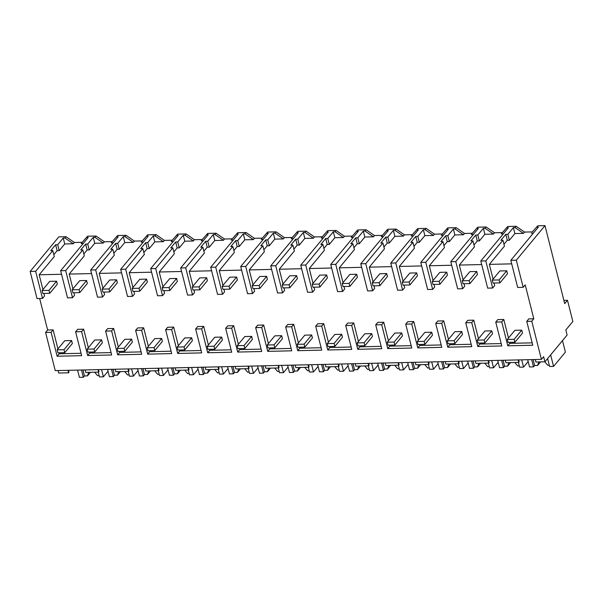 <?xml version="1.0" encoding="UTF-8"?>
<svg xmlns="http://www.w3.org/2000/svg" width="603" height="603" viewBox="0 0 603 603"><rect width="100%" height="100%" fill="white"/><g stroke="black" fill="none" stroke-linecap="round" stroke-linejoin="round"><path stroke-width="0.9" d="M544.924 361.792L567.114 335.042L565.825 329.954L572.85 321.482L567.483 300.286L564.71 303.633L544.976 225.635L516.311 260.187L523.178 287.314L525.213 284.865L533.798 318.776L531.763 321.233L541.411 359.38L543.635 356.705L544.924 361.792L535.916 362.004L535.291 359.524M544.976 225.635L537.755 225.801L532.396 231.891L524.535 232.072L516.176 226.298L507.741 226.494L502.382 232.585L494.52 232.766L486.161 226.992L477.734 227.188L472.375 233.278L464.514 233.467L456.154 227.685L447.72 227.881L442.368 233.972L434.499 234.16L426.14 228.379L417.713 228.575L412.354 234.665L404.492 234.853L396.133 229.072L387.699 229.268L382.347 235.366L374.486 235.547L366.119 229.766L357.692 229.962L352.333 236.059L344.471 236.24L336.112 230.459L327.685 230.655L322.326 236.753L314.464 236.934L306.098 231.153L297.671 231.348L292.312 237.446L284.45 237.627L276.091 231.846L267.664 232.042L262.305 238.14L254.443 238.321L246.084 232.539L237.65 232.735L232.291 238.833L224.429 239.014L216.07 233.233L207.643 233.429L202.284 239.527L194.422 239.708L186.063 233.934L177.629 234.122L172.277 240.22L164.408 240.401L156.049 234.627L147.622 234.816L142.263 240.914L134.401 241.094L126.042 235.321L117.608 235.509L112.256 241.607L104.394 241.788L96.028 236.014L87.601 236.203L82.242 242.3L74.38 242.481L66.021 236.708L58.815 236.873L30.15 271.425L37.017 298.553L42.511 298.432L44.547 295.975L43.906 293.442M537.755 225.801L532.396 231.891M516.311 260.187L510.809 260.315L538.396 227.052L536.685 227.09M523.178 287.314L517.668 287.443L510.809 260.315M42.919 289.561L39.18 274.78L61.551 274.267M39.655 298.493L47.629 330.014L45.594 332.472L55.25 370.619L541.411 359.38M57.941 348.903L53.124 329.886L47.629 330.014M58.921 352.793L59.169 353.78L81.043 353.275M53.124 329.886L51.089 332.343L57.134 356.237L81.654 355.664L75.609 331.778L77.644 329.321L83.644 329.185L88.34 347.743M89.44 352.084L89.689 353.079L87.654 355.529L111.661 354.971L105.615 331.085L111.615 330.941L117.668 354.835L141.675 354.278L135.63 330.391L141.63 330.248L147.675 354.142L171.682 353.584L165.637 329.698L171.636 329.555L177.681 353.448L201.696 352.891L195.643 328.997L201.651 328.861L207.696 352.755L231.703 352.197L225.658 328.303L231.658 328.168L237.703 352.062L261.71 351.504L255.664 327.61L261.672 327.474L267.717 351.368L291.724 350.81L285.679 326.916L291.679 326.781L297.724 350.675L321.731 350.117L315.686 326.223L321.693 326.087L327.738 349.981L351.745 349.423L345.7 325.53L351.7 325.394L357.745 349.288L381.752 348.73L375.707 324.836L381.707 324.7L387.759 348.594L411.766 348.037L405.721 324.143L411.721 324.007L417.766 347.901L441.773 347.343L435.728 323.449L441.728 323.314L447.773 347.2L471.787 346.65L465.742 322.756L471.742 322.62L477.787 346.506L501.794 345.956L495.749 322.062L501.749 321.927L507.794 345.813L532.788 345.24L526.743 321.346L528.778 318.897L533.798 318.776M111.058 352.582L89.689 353.079M105.615 331.085L107.651 328.627L113.65 328.492L118.346 347.049M119.447 351.391L119.696 352.386L117.668 354.835M141.064 351.888L119.696 352.386M135.63 330.391L137.657 327.934L143.665 327.798L148.361 346.356M149.461 350.697L149.71 351.692L147.675 354.142M171.079 351.195L149.71 351.692M165.637 329.698L167.672 327.241L173.672 327.105L178.367 345.662M179.468 350.004L179.717 350.991L177.681 353.448M201.085 350.501L179.717 350.991M195.643 328.997L197.678 326.547L203.686 326.411L208.382 344.969M209.475 349.31L209.731 350.298L207.696 352.755M231.1 349.808L209.731 350.298M225.658 328.303L227.693 325.854L233.693 325.718L238.389 344.275M239.489 348.617L239.738 349.604L237.703 352.062M261.107 349.114L239.738 349.604M255.664 327.61L257.7 325.16L263.707 325.025L268.403 343.582M269.496 347.923L269.752 348.911L267.717 351.368M291.121 348.421L269.752 348.911M285.679 326.916L287.714 324.467L293.714 324.331L298.41 342.888M299.51 347.23L299.759 348.217L297.724 350.675M321.128 347.727L299.759 348.217M315.686 326.223L317.721 323.773L323.721 323.638L328.416 342.195M329.517 346.537L329.766 347.524L327.738 349.981M351.142 347.034L329.766 347.524M345.7 325.53L347.735 323.08L353.735 322.944L358.431 341.502M359.531 345.843L359.78 346.831L357.745 349.288M381.149 346.341L359.78 346.831M375.707 324.836L377.742 322.386L383.742 322.251L388.438 340.808M389.538 345.15L389.787 346.137L387.759 348.594M411.156 345.647L389.787 346.137M405.721 324.143L407.749 321.693L413.756 321.55L418.452 340.107M419.552 344.456L419.801 345.444L417.766 347.901M441.17 344.954L419.801 345.444M435.728 323.449L437.763 321L443.763 320.856L448.459 339.414M449.559 343.763L449.808 344.75L447.773 347.2M471.177 344.26L449.808 344.75M465.742 322.756L467.77 320.306L473.777 320.163L478.473 338.72M479.566 343.069L479.822 344.057L477.787 346.506M501.191 343.567L479.822 344.057M495.749 322.062L497.784 319.613L503.784 319.469L508.48 338.027M509.58 342.376L509.829 343.363L507.794 345.813M532.185 342.843L509.829 343.363M511.706 263.858L489.335 264.378L504.447 246.152L502.947 240.22L500.882 240.265L505.789 234.356L507.854 234.303L513.387 227.625L515.105 227.587L516.176 226.298M507.741 226.494L506.671 227.783L508.389 227.746L480.802 261.009L487.661 288.136L492.666 288.023L494.694 285.573L494.053 283.041M493.073 279.151L489.335 264.378M481.691 264.551L459.32 265.071L474.44 246.846L472.933 240.914L470.868 240.959L475.775 235.049L477.84 234.997L483.38 228.326L485.091 228.281L486.161 226.992M472.933 240.914L455.785 261.589L462.652 288.716L464.687 286.267L464.046 283.734M463.066 279.845L459.32 265.071M451.685 265.245L429.313 265.765L444.426 247.539L442.926 241.607L440.861 241.652L445.768 235.743L447.833 235.69L453.366 229.019L455.084 228.974L456.154 227.685M442.926 241.607L425.778 262.282L432.645 289.41L434.68 286.96L434.032 284.428M433.052 280.538L429.313 265.765M421.678 265.938L399.307 266.458L414.419 248.232L412.912 242.3L410.847 242.346L415.753 236.436L417.819 236.384L423.359 229.713L425.07 229.668L426.14 228.379M412.912 242.3L395.764 262.976L402.631 290.103L404.666 287.654L404.025 285.121M403.045 281.232L399.307 266.458M391.664 266.632L369.292 267.152L384.405 248.926L382.905 242.994L380.84 243.039L385.747 237.13L387.812 237.077L393.352 230.406L395.063 230.361L396.133 229.072M382.905 242.994L365.757 263.669L372.624 290.797L374.659 288.347L374.018 285.814M373.031 281.925L369.292 267.152M361.657 267.325L339.285 267.845L354.398 249.619L352.898 243.687L350.833 243.733L355.732 237.823L357.798 237.77L363.338 231.1L365.049 231.055L366.119 229.766M352.898 243.687L335.75 264.363L342.61 291.49L344.645 289.041L344.004 286.508M343.024 282.619L339.285 267.845M331.642 268.018L309.271 268.539L324.384 250.313L322.884 244.381L320.819 244.426L325.726 238.517L327.791 238.471L333.331 231.793L335.042 231.748L336.112 230.459M322.884 244.381L305.736 265.056L312.603 292.184L314.638 289.734L313.997 287.201M313.01 283.312L309.271 268.539M301.636 268.712L279.264 269.232L294.377 251.014L292.877 245.074L290.812 245.119L295.711 239.21L297.784 239.165L303.317 232.487L305.028 232.449L306.098 231.153M292.877 245.074L275.729 265.75L282.588 292.877L284.624 290.427L283.983 287.895M283.003 284.005L279.264 269.232M271.621 269.405L249.25 269.925L264.363 251.707L262.863 245.768L260.798 245.82L265.704 239.904L267.77 239.858L273.31 233.18L275.021 233.142L276.091 231.846M262.863 245.768L245.715 266.443L252.582 293.571L254.617 291.121L253.976 288.588M252.989 284.699L249.25 269.925M241.615 270.099L219.243 270.619L234.356 252.401L232.856 246.461L230.791 246.514L235.698 240.597L237.763 240.552L243.295 233.874L245.014 233.836L246.084 232.539M232.856 246.461L215.708 267.137L222.575 294.264L224.602 291.814L223.962 289.282M222.982 285.4L219.243 270.619M211.6 270.792L189.229 271.312L204.349 253.094L202.842 247.155L200.776 247.207L205.683 241.29L207.749 241.245L213.289 234.567L215 234.529L216.07 233.233M202.842 247.155L185.694 267.83L192.561 294.957L194.596 292.508L193.955 289.975M192.968 286.093L189.229 271.312M181.593 271.486L159.222 272.006L174.335 253.788L172.835 247.848L170.77 247.901L175.677 241.984L177.742 241.939L183.274 235.26L184.993 235.223L186.063 233.934M172.835 247.848L155.687 268.523L162.554 295.651L164.589 293.201L163.941 290.669M162.961 286.787L159.222 272.006M151.587 272.187L129.215 272.699L144.328 254.481L142.821 248.542L140.755 248.594L145.662 242.677L147.727 242.632L153.268 235.954L154.979 235.916L156.049 234.627M142.821 248.542L125.673 269.217L132.539 296.344L134.575 293.895L133.934 291.362M132.954 287.48L129.215 272.699M121.572 272.88L99.201 273.393L114.314 255.175L112.814 249.235L110.748 249.288L115.655 243.371L117.721 243.326L123.261 236.647L124.972 236.61L126.042 235.321M112.814 249.235L95.666 269.91L102.533 297.045L104.568 294.588L103.927 292.056M102.94 288.174L99.201 273.393M91.566 273.574L69.194 274.086L84.307 255.868L82.807 249.928L80.742 249.981L85.641 244.064L87.706 244.019L93.246 237.341L94.957 237.303L96.028 236.014M87.601 236.203L86.531 237.499L88.249 237.454L60.654 270.724L67.521 297.852L72.518 297.739L74.553 295.282L73.913 292.749M72.933 288.867L69.194 274.086M531.763 321.233L526.743 321.346M75.609 331.778L81.609 331.635L87.654 355.529M51.089 332.343L45.594 332.472M567.483 300.286L563.888 300.369M505.789 234.356L507.289 240.288L503.972 244.283M533.354 233.135L531.326 233.18M524.535 232.072L523.464 233.369L514.894 233.565L513.387 227.625M507.289 240.288L509.354 240.243L514.894 233.565M523.464 233.369L515.105 227.587M502.947 240.22L485.799 260.895L480.802 261.009M492.666 288.023L485.799 260.895M503.784 319.469L501.749 321.927M518.143 359.923L518.768 362.395L519.138 361.951L518.625 359.908M518.768 362.395L505.909 362.697L505.284 360.217M507.854 234.303L509.354 240.243M58.129 370.551L58.755 373.031L68.614 372.805L68.983 372.36L68.471 370.317M68.614 372.805L67.988 370.325M30.15 271.425L35.645 271.297L42.511 298.432M35.645 271.297L52.793 250.622L50.727 250.675L55.634 244.758L57.7 244.712L63.24 238.034L64.951 237.997L66.021 236.708M98.003 369.631L98.628 372.111L85.769 372.405L85.136 369.933M57.134 356.237L59.169 353.78M83.644 329.185L81.609 331.635M39.18 274.78L54.293 256.561L52.793 250.622M83.199 243.544L81.171 243.589L82.242 242.3M74.38 242.481L73.31 243.77L64.74 243.966L63.24 238.034M55.634 244.758L57.134 250.697L59.2 250.644L64.74 243.966M57.134 250.697L53.825 254.685M57.7 244.712L59.2 250.644M73.31 243.77L64.951 237.997M82.807 249.928L65.659 270.604L60.654 270.724M86.531 237.499L81.171 243.589M98.628 372.111L98.998 371.667L98.477 369.624M72.518 297.739L65.659 270.604M494.52 232.766L493.45 234.062L485.091 228.281M503.339 233.828L501.312 233.874L502.382 232.585M493.45 234.062L484.88 234.258L483.38 228.326M475.775 235.049L477.275 240.981L479.34 240.936L484.88 234.258M477.275 240.981L473.966 244.976M455.785 261.589L450.788 261.702L457.654 288.829L462.652 288.716M477.734 227.188L471.305 234.575L473.332 234.522M450.788 261.702L478.375 228.439L476.664 228.477M506.671 227.783L501.312 233.874M477.84 234.997L479.34 240.936M473.777 320.163L471.742 322.62M488.129 360.617L488.762 363.089L489.131 362.644L488.611 360.602M488.762 363.089L475.895 363.39L475.27 360.911M464.514 233.467L463.443 234.755L455.084 228.974M472.375 233.278L471.305 234.575M463.443 234.755L454.873 234.951L453.366 229.019M445.768 235.743L447.268 241.675L449.333 241.63L454.873 234.951M447.268 241.675L443.951 245.67M425.778 262.282L420.781 262.395L427.64 289.523L432.645 289.41M447.72 227.881L441.298 235.268L443.318 235.215M420.781 262.395L448.368 229.132L446.65 229.17M447.833 235.69L449.333 241.63M443.763 320.856L441.728 323.314M458.122 361.31L458.747 363.79L459.117 363.338L458.604 361.295M458.747 363.79L445.888 364.084L445.263 361.604M434.499 234.16L433.436 235.449L425.07 229.668M442.368 233.972L441.298 235.268M433.436 235.449L424.859 235.645L423.359 229.713M415.753 236.436L417.253 242.368L419.326 242.323L424.859 235.645M417.253 242.368L413.944 246.363M395.764 262.976L390.767 263.089L397.633 290.216L402.631 290.103M417.713 228.575L411.284 235.961L413.311 235.909M390.767 263.089L418.361 229.826L416.643 229.864M417.819 236.384L419.326 242.323M413.756 321.55L411.721 324.007M428.115 362.004L428.741 364.483L429.11 364.031L428.59 361.988M428.741 364.483L415.874 364.777L415.248 362.297M404.492 234.853L403.422 236.142L395.063 230.361M412.354 234.665L411.284 235.961M403.422 236.142L394.852 236.338L393.352 230.406M385.747 237.13L387.247 243.062L389.312 243.017L394.852 236.338M387.247 243.062L383.93 247.057M365.757 263.669L360.76 263.782L367.619 290.917L372.624 290.797M387.699 229.268L381.277 236.655L383.297 236.602M360.76 263.782L388.347 230.519L386.629 230.557M387.812 237.077L389.312 243.017M383.742 322.251L381.707 324.7M398.101 362.697L398.726 365.177L399.096 364.725L398.583 362.682M398.726 365.177L385.867 365.471L385.242 362.991M374.486 235.547L373.415 236.836L365.049 231.055M382.347 235.366L381.277 236.655M373.415 236.836L364.838 237.032L363.338 231.1M355.732 237.823L357.24 243.755L359.305 243.71L364.838 237.032M357.24 243.755L353.923 247.75M335.75 264.363L330.746 264.476L337.612 291.611L342.61 291.49M357.692 229.962L351.263 237.348L353.29 237.296M330.746 264.476L358.34 231.213L356.622 231.251M357.798 237.77L359.305 243.71M353.735 322.944L351.7 325.394M368.094 363.39L368.719 365.87L369.089 365.426L368.569 363.375M368.719 365.87L355.86 366.164L355.227 363.684M344.471 236.24L343.401 237.529L335.042 231.748M352.333 236.059L351.263 237.348M343.401 237.529L334.831 237.725L333.331 231.793M325.726 238.517L327.225 244.449L329.291 244.403L334.831 237.725M327.225 244.449L323.917 248.444M305.736 265.056L300.739 265.169L307.598 292.304L312.603 292.184M327.685 230.655L321.256 238.042L323.276 237.997M300.739 265.169L328.326 231.906L326.615 231.944M327.791 238.471L329.291 244.403M323.721 323.638L321.693 326.087M338.079 364.084L338.705 366.564L339.074 366.119L338.562 364.069M338.705 366.564L325.846 366.858L325.221 364.378M314.464 236.934L313.394 238.223L305.028 232.449M322.326 236.753L321.256 238.042M313.394 238.223L304.817 238.419L303.317 232.487M295.711 239.21L297.219 245.142L299.284 245.097L304.817 238.419M297.219 245.142L293.902 249.137M275.729 265.75L270.724 265.863L277.591 292.998L282.588 292.877M297.671 231.348L291.241 238.735L293.269 238.69M270.724 265.863L298.319 232.6L296.601 232.637M297.784 239.165L299.284 245.097M293.714 324.331L291.679 326.781M308.073 364.777L308.698 367.257L309.068 366.812L308.548 364.762M308.698 367.257L295.839 367.551L295.206 365.071M284.45 237.627L283.38 238.916L275.021 233.142M292.312 237.446L291.241 238.735M283.38 238.916L274.81 239.112L273.31 233.18M265.704 239.904L267.204 245.836L269.27 245.79L274.81 239.112M267.204 245.836L263.895 249.83M245.715 266.443L240.718 266.556L247.577 293.691L252.582 293.571M267.664 232.042L261.235 239.429L263.262 239.383M240.718 266.556L268.305 233.293L266.594 233.331M267.77 239.858L269.27 245.79M263.707 325.025L261.672 327.474M278.058 365.471L278.692 367.951L279.061 367.506L278.541 365.456M278.692 367.951L265.825 368.245L265.199 365.765M254.443 238.321L253.373 239.61L245.014 233.836M262.305 238.14L261.235 239.429M253.373 239.61L244.803 239.806L243.295 233.874M235.698 240.597L237.198 246.529L239.263 246.484L244.803 239.806M237.198 246.529L233.881 250.524M215.708 267.137L210.711 267.25L217.57 294.385L222.575 294.264M237.65 232.735L231.22 240.122L233.248 240.077M210.711 267.25L238.298 233.987L236.58 234.024M237.763 240.552L239.263 246.484M233.693 325.718L231.658 328.168M248.052 366.164L248.677 368.644L249.047 368.199L248.534 366.157M248.677 368.644L235.818 368.938L235.193 366.458M224.429 239.014L223.359 240.303L215 234.529M232.291 238.833L231.22 240.122M223.359 240.303L214.789 240.499L213.289 234.567M205.683 241.29L207.183 247.222L209.249 247.177L214.789 240.499M207.183 247.222L203.874 251.217M185.694 267.83L180.696 267.943L187.563 295.078L192.561 294.957M207.643 233.429L201.214 240.816L203.241 240.77M180.696 267.943L208.284 234.68L206.573 234.718M207.749 241.245L209.249 247.177M203.686 326.411L201.651 328.861M218.037 366.858L218.67 369.338L219.04 368.893L218.52 366.85M218.67 369.338L205.804 369.631L205.178 367.152M194.422 239.708L193.352 240.996L184.993 235.223M202.284 239.527L201.214 240.816M193.352 240.996L184.782 241.192L183.274 235.26M175.677 241.984L177.176 247.916L179.242 247.871L184.782 241.192M177.176 247.916L173.86 251.911M155.687 268.523L150.69 268.637L157.549 295.772L162.554 295.651M177.629 234.122L171.207 241.509L173.227 241.464M150.69 268.637L178.277 235.374L176.558 235.419M177.742 241.939L179.242 247.871M173.672 327.105L171.636 329.555M188.03 367.551L188.656 370.031L189.025 369.586L188.513 367.544M188.656 370.031L175.797 370.325L175.172 367.853M164.408 240.401L163.338 241.69L154.979 235.916M172.277 240.22L171.207 241.509M163.338 241.69L154.767 241.886L153.268 235.954M145.662 242.677L147.162 248.609L149.235 248.564L154.767 241.886M147.162 248.609L143.853 252.604M125.673 269.217L120.675 269.33L127.542 296.465L132.539 296.344M147.622 234.816L141.192 242.202L143.22 242.157M120.675 269.33L148.263 236.067L146.552 236.112M147.727 242.632L149.235 248.564M143.665 327.798L141.63 330.248M158.024 368.245L158.649 370.724L159.019 370.28L158.499 368.237M158.649 370.724L145.783 371.018L145.157 368.546M134.401 241.094L133.331 242.383L124.972 236.61M142.263 240.914L141.192 242.202M133.331 242.383L124.761 242.579L123.261 236.647M115.655 243.371L117.155 249.303L119.221 249.258L124.761 242.579M117.155 249.303L113.839 253.298M95.666 269.91L90.669 270.023L97.528 297.158L102.533 297.045M117.608 235.509L111.186 242.896L113.206 242.851M90.669 270.023L118.256 236.76L116.537 236.806M117.721 243.326L119.221 249.258M113.65 328.492L111.615 330.941M128.009 368.938L128.635 371.418L129.004 370.973L128.492 368.93M128.635 371.418L115.776 371.712L115.15 369.24M104.394 241.788L103.324 243.077L94.957 237.303M112.256 241.607L111.186 242.896M103.324 243.077L94.746 243.273L93.246 237.341M85.641 244.064L87.149 250.004L89.214 249.951L94.746 243.273M87.149 250.004L83.832 253.991M87.706 244.019L89.214 249.951M527.715 359.697L529.555 366.963L533.504 366.873L531.665 359.607M540.582 361.898L537.62 365.463L534.612 365.531L533.504 366.873M550.652 354.888L553.562 366.405L549.619 366.496L547.607 358.551M562.486 340.62L565.395 352.137L553.562 366.405M537.62 365.463L538.773 361.936M549.288 365.192L547.72 365.23L544.803 361.8M534.612 365.531L533.105 359.576M497.709 360.39L499.548 367.657L503.49 367.566L501.651 360.3M510.575 362.591L507.613 366.157L504.598 366.225L503.49 367.566M521.716 359.84L523.555 367.099L519.613 367.189L518.399 362.411M507.613 366.157L508.766 362.629M519.281 365.885L517.706 365.923L514.796 362.493M504.598 366.225L503.09 360.27M528.183 361.521L523.555 367.099M467.702 361.084L469.533 368.35L473.483 368.26L471.644 360.993M480.561 363.285L477.599 366.85L474.591 366.918L473.483 368.26M491.709 360.534L493.548 367.792L489.598 367.883L488.392 363.104M477.599 366.85L478.752 363.323M489.267 366.579L487.699 366.616L484.789 363.187M474.591 366.918L473.084 360.963M498.168 362.215L493.548 367.792M437.688 361.777L439.527 369.044L443.469 368.953L441.63 361.687M450.554 363.978L447.592 367.544L444.577 367.611L443.469 368.953M461.694 361.227L463.534 368.486L459.592 368.576L458.378 363.797M447.592 367.544L448.745 364.016M459.26 367.272L457.685 367.31L454.775 363.88M444.577 367.611L443.069 361.657M468.162 362.908L463.534 368.486M407.681 362.471L409.512 369.737L413.462 369.647L411.623 362.38M420.54 364.672L417.585 368.237L414.57 368.305L413.462 369.647M431.688 361.921L433.527 369.179L429.577 369.27L428.371 364.491M417.585 368.237L418.731 364.709M429.253 367.966L427.678 368.003L424.768 364.574M414.57 368.305L413.063 362.35M438.147 363.601L433.527 369.179M377.666 363.164L379.506 370.43L383.448 370.34L381.616 363.074M390.533 365.365L387.571 368.93L384.556 368.998L383.448 370.34M401.673 362.614L403.513 369.873L399.57 369.963L398.357 365.184M387.571 368.93L388.724 365.403M399.239 368.659L397.663 368.697L394.754 365.267M384.556 368.998L383.056 363.044M408.141 364.295L403.513 369.873M347.66 363.865L349.499 371.124L353.441 371.033L351.602 363.767M360.519 366.059L357.564 369.624L354.549 369.692L353.441 371.033M371.667 363.308L373.506 370.566L369.556 370.657L368.35 365.878M357.564 369.624L358.71 366.096M369.232 369.353L367.657 369.39L364.747 365.961M354.549 369.692L353.041 363.737M378.126 364.988L373.506 370.566M317.645 364.559L319.484 371.817L323.427 371.727L321.595 364.461M330.512 366.752L327.55 370.317L324.542 370.385L323.427 371.727M341.66 364.001L343.491 371.26L339.549 371.35L338.336 366.571M327.55 370.317L328.703 366.79M339.218 370.046L337.65 370.084L334.733 366.654M324.542 370.385L323.035 364.431M348.119 365.682L343.491 371.26M287.639 365.252L289.478 372.511L293.42 372.42L291.581 365.162M300.498 367.446L297.543 371.011L294.528 371.079L293.42 372.42M311.645 364.694L313.485 371.953L309.543 372.043L308.329 367.265M297.543 371.011L298.696 367.483M309.211 370.739L307.636 370.777L304.726 367.348M294.528 371.079L293.02 365.124M318.113 366.375L313.485 371.953M257.624 365.946L259.463 373.204L263.413 373.114L261.574 365.855M270.491 368.139L267.528 371.704L264.521 371.772L263.413 373.114M281.639 365.388L283.47 372.646L279.528 372.737L278.322 367.958M267.528 371.704L268.682 368.177M279.197 371.433L277.629 371.471L274.712 368.041M264.521 371.772L263.014 365.817M288.098 367.069L283.47 372.646M227.617 366.639L229.457 373.898L233.399 373.807L231.56 366.549M240.484 368.832L237.522 372.398L234.507 372.466L233.399 373.807M251.624 366.081L253.464 373.34L249.521 373.438L248.308 368.652M237.522 372.398L238.675 368.878M249.19 372.126L247.614 372.164L244.705 368.735M234.507 372.466L232.999 366.511M258.092 367.77L253.464 373.34M197.611 367.333L199.442 374.591L203.392 374.501L201.553 367.242M210.47 369.526L207.507 373.091L204.5 373.167L203.392 374.501M221.618 366.775L223.457 374.033L219.507 374.131L218.301 369.345M207.507 373.091L208.661 369.571M219.175 372.827L217.608 372.858L214.698 369.428M204.5 373.167L202.992 367.204M228.077 368.463L223.457 374.033M167.596 368.026L169.435 375.285L173.378 375.194L171.538 367.936M180.463 370.219L177.501 373.785L174.486 373.86L173.378 375.194M191.603 367.468L193.442 374.727L189.5 374.825L188.287 370.038M177.501 373.785L178.654 370.265M189.169 373.521L187.593 373.551L184.684 370.121M174.486 373.86L172.978 367.898M198.07 369.157L193.442 374.727M137.59 368.719L139.421 375.978L143.371 375.888L141.532 368.629M150.448 370.913L147.494 374.478L144.479 374.553L143.371 375.888M161.596 368.162L163.436 375.428L159.486 375.518L158.28 370.732M147.494 374.478L148.639 370.958M159.162 374.214L157.587 374.244L154.677 370.815M144.479 374.553L142.971 368.591M168.056 369.85L163.436 375.428M107.575 369.413L109.414 376.671L113.356 376.581L111.525 369.322M120.442 371.606L117.479 375.172L114.464 375.247L113.356 376.581M131.582 368.855L133.421 376.121L129.479 376.212L128.266 371.425M117.479 375.172L118.633 371.652M129.148 374.908L127.572 374.938L124.663 371.508M114.464 375.247L112.957 369.285M138.049 370.544L133.421 376.121M77.568 370.106L79.408 377.365L83.35 377.274L81.511 370.016M90.427 372.3L87.473 375.865L84.458 375.94L83.35 377.274M101.575 369.549L103.414 376.815L99.465 376.905L98.259 372.119M87.473 375.865L88.618 372.345M99.141 375.601L97.565 375.631L94.656 372.202M84.458 375.94L82.95 369.978M108.035 371.237L103.414 376.815M499.148 279.935L492.289 280.094L493.043 283.063L499.902 282.905L499.148 279.935L506.731 270.792L507.485 273.762L499.902 282.905M492.289 280.094L499.872 270.951L506.731 270.792M469.142 280.629L462.282 280.787L463.036 283.757L469.895 283.598L469.142 280.629L476.724 271.486L477.47 274.455L469.895 283.598M462.282 280.787L469.865 271.644L476.724 271.486M439.135 281.322L432.268 281.48L433.022 284.45L439.881 284.292L439.135 281.322L446.71 272.179L447.464 275.149L439.881 284.292M432.268 281.48L439.851 272.345L446.71 272.179M409.12 282.016L402.261 282.174L403.015 285.144L409.874 284.985L409.12 282.016L416.703 272.88L417.457 275.842L409.874 284.985M402.261 282.174L409.844 273.038L416.703 272.88M379.114 282.709L372.255 282.867L373.001 285.837L379.86 285.679L379.114 282.709L386.689 273.574L387.443 276.536L379.86 285.679M372.255 282.867L379.83 273.732L386.689 273.574M349.099 283.402L342.24 283.561L342.994 286.531L349.853 286.372L349.099 283.402L356.682 274.267L357.436 277.229L349.853 286.372M342.24 283.561L349.823 274.425L356.682 274.267M319.093 284.096L312.233 284.254L312.98 287.224L319.839 287.066L319.093 284.096L326.675 274.96L327.421 277.923L319.839 287.066M312.233 284.254L319.816 275.119L326.675 274.96M289.078 284.789L282.219 284.948L282.973 287.917L289.832 287.759L289.078 284.789L296.661 275.654L297.415 278.616L289.832 287.759M282.219 284.948L289.802 275.812L296.661 275.654M259.071 285.483L252.212 285.641L252.959 288.611L259.818 288.453L259.071 285.483L266.654 276.347L267.4 279.31L259.818 288.453M252.212 285.641L259.795 276.506L266.654 276.347M229.057 286.176L222.198 286.335L222.952 289.304L229.811 289.146L229.057 286.176L236.64 277.041L237.394 280.003L229.811 289.146M222.198 286.335L229.781 277.199L236.64 277.041M199.05 286.87L192.191 287.028L192.945 289.998L199.804 289.839L199.05 286.87L206.633 277.734L207.379 280.697L199.804 289.839M192.191 287.028L199.774 277.893L206.633 277.734M169.044 287.563L162.177 287.721L162.931 290.691L169.79 290.533L169.044 287.563L176.619 278.428L177.372 281.397L169.79 290.533M162.177 287.721L169.76 278.586L176.619 278.428M139.029 288.257L132.17 288.422L132.924 291.385L139.783 291.226L139.029 288.257L146.612 279.121L147.366 282.091L139.783 291.226M132.17 288.422L139.753 279.279L146.612 279.121M109.022 288.958L102.163 289.116L102.909 292.078L109.769 291.92L109.022 288.958L116.598 279.815L117.351 282.784L109.769 291.92M102.163 289.116L109.738 279.973L116.598 279.815M79.008 289.651L72.149 289.809L72.903 292.772L79.762 292.613L79.008 289.651L86.591 280.508L87.345 283.478L79.762 292.613M72.149 289.809L79.732 280.666L86.591 280.508M49.001 290.344L42.142 290.503L42.888 293.465L49.748 293.307L49.001 290.344L56.584 281.202L57.33 284.171L49.748 293.307M42.142 290.503L49.725 281.36L56.584 281.202M514.917 342.248L514.171 339.285L521.753 330.143L522.5 333.112L514.917 342.248L508.058 342.406L507.311 339.444L514.171 339.285M507.311 339.444L514.894 330.301L521.753 330.143M484.91 342.941L484.156 339.979L491.739 330.836L492.493 333.806L484.91 342.941L478.051 343.099L477.297 340.137L484.156 339.979M477.297 340.137L484.88 330.994L491.739 330.836M454.896 343.635L454.149 340.672L461.732 331.529L462.478 334.499L454.896 343.635L448.037 343.793L447.29 340.831L454.149 340.672M447.29 340.831L454.873 331.688L461.732 331.529M424.889 344.328L424.135 341.366L431.718 332.223L432.472 335.193L424.889 344.328L418.03 344.494L417.276 341.524L424.135 341.366M417.276 341.524L424.859 332.381L431.718 332.223M394.882 345.029L394.128 342.059L401.711 332.916L402.457 335.886L394.882 345.029L388.023 345.187L387.269 342.218L394.128 342.059M387.269 342.218L394.852 333.075L401.711 332.916M364.868 345.723L364.122 342.753L371.697 333.61L372.45 336.58L364.868 345.723L358.009 345.881L357.255 342.911L364.122 342.753M357.255 342.911L364.838 333.768L371.697 333.61M334.861 346.416L334.107 343.446L341.69 334.303L342.444 337.273L334.861 346.416L328.002 346.574L327.248 343.604L334.107 343.446M327.248 343.604L334.831 334.461L341.69 334.303M304.847 347.109L304.1 344.14L311.676 334.997L312.429 337.966L304.847 347.109L297.988 347.268L297.241 344.298L304.1 344.14M297.241 344.298L304.817 335.155L311.676 334.997M274.84 347.803L274.086 344.833L281.669 335.69L282.423 338.66L274.84 347.803L267.981 347.961L267.227 344.991L274.086 344.833M267.227 344.991L274.81 335.848L281.669 335.69M244.826 348.496L244.079 345.527L251.662 336.384L252.408 339.353L244.826 348.496L237.966 348.655L237.22 345.685L244.079 345.527M237.22 345.685L244.803 336.542L251.662 336.384M214.819 349.19L214.065 346.22L221.648 337.077L222.401 340.047L214.819 349.19L207.96 349.348L207.206 346.378L214.065 346.22M207.206 346.378L214.789 337.235L221.648 337.077M184.804 349.883L184.058 346.913L191.641 337.77L192.387 340.74L184.804 349.883L177.945 350.041L177.199 347.072L184.058 346.913M177.199 347.072L184.782 337.936L191.641 337.77M154.798 350.577L154.044 347.607L161.627 338.471L162.38 341.434L154.798 350.577L147.939 350.735L147.185 347.765L154.044 347.607M147.185 347.765L154.767 338.63L161.627 338.471M124.791 351.27L124.037 348.3L131.62 339.165L132.366 342.127L124.791 351.27L117.932 351.428L117.178 348.459L124.037 348.3M117.178 348.459L124.761 339.323L131.62 339.165M94.777 351.964L94.03 348.994L101.606 339.858L102.359 342.821L94.777 351.964L87.917 352.122L87.164 349.152L94.03 348.994M87.164 349.152L94.746 340.017L101.606 339.858M64.77 352.657L64.016 349.687L71.599 340.552L72.352 343.514L64.77 352.657L57.911 352.815L57.157 349.846L64.016 349.687M57.157 349.846L64.74 340.71L71.599 340.552"/></g></svg>
